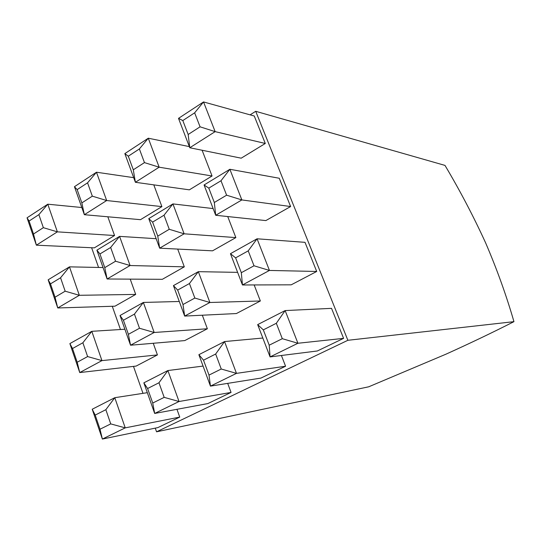 <?xml version="1.0" encoding="UTF-8"?>
<svg xmlns="http://www.w3.org/2000/svg" width="541" height="541" viewBox="0 0 541 541"><rect width="100%" height="100%" fill="white"/><g stroke="black" fill="none" stroke-linecap="round" stroke-linejoin="round"><path stroke-width="0.81" d="M133.302 169.793L144.461 162.611L139.375 148.958L128.291 156.2L133.302 169.793L135.392 182.29L124.836 153.61L148.288 138.212L159.155 167.196L135.392 182.29L189.37 189.837L212.052 175.987L202.104 150.249M33.501 234.01L43.348 227.673L38.878 214.649L29.086 221.046L33.501 234.01L36.369 245.181L27.05 217.813L47.784 204.2L57.36 231.852L36.369 245.181L94.344 247.866L114.557 235.524L107.828 216.785M157.769 236.126L169.259 229.289L164.024 215.21L152.603 222.114L157.769 236.126L159.656 248.17L148.768 218.618L172.931 203.916L184.136 233.807L159.656 248.17L212.545 250.828L235.862 237.6L227.727 216.556M55.033 297.205L65.163 291.186L60.558 277.783L50.489 283.869L55.033 297.205L57.745 307.964L48.156 279.812L69.478 266.848L79.331 295.298L57.745 307.964L114.956 306.192L135.703 294.419L130.212 279.129M182.993 304.522L194.841 298.057L189.438 283.531L177.664 290.077L182.993 304.522L184.657 316.079L173.438 285.614L198.337 271.67L209.894 302.493L184.657 316.079L236.383 313.55L260.356 300.985L254.155 284.931M77.194 362.254L87.615 356.566L82.874 342.764L72.514 348.526L77.194 362.254L79.737 372.566L69.877 343.596L91.801 331.322L101.945 360.61L79.737 372.566L136.122 366.081L157.424 354.923L153.245 343.278M209.015 375.089L221.242 369.016L215.663 354.024L203.517 360.184L209.015 375.089L210.449 386.118L198.878 354.693L224.549 341.56L236.478 373.371L210.449 386.118L260.911 378.085L285.574 366.237L281.421 355.491M100.011 429.229L110.736 423.901L105.853 409.686L95.196 415.089L100.011 429.229L102.377 439.062L92.22 409.239L114.787 397.696L125.235 427.863L102.377 439.062L157.864 427.6L179.74 417.091L176.948 409.314M250.091 114.854L255.71 111.304L347.883 340.289L156.559 431.813L155.267 428.134M142.986 393.348L133.478 366.385M120.467 329.516L112.271 306.274M98.57 267.45L91.618 247.737M152.745 403.038L164.18 397.358L158.966 382.764L147.598 388.526L152.745 403.038L154.672 413.446L143.845 382.839L167.886 370.544L179.037 401.51L154.672 413.446L207.852 403.579L231.061 392.428L227.693 383.373M282.301 338.693L276.323 323.281L263.318 329.875L269.208 345.192L282.301 338.693L297.929 343.264L270.067 356.911L317.324 350.981L343.589 338.362L331.532 308.35L285.141 310.575L297.929 343.264L343.589 338.362M128.4 334.311L139.497 328.259L134.445 314.105L123.409 320.231L128.4 334.311L130.537 345.219L120.028 315.518L143.365 302.446L154.185 332.485L130.537 345.219L184.779 340.587L207.359 328.759L202.32 315.214M254.006 265.78L248.218 250.862L235.619 257.861L241.327 272.698L254.006 265.78L269.445 270.439L242.456 284.972L291.207 284.83L316.708 271.467L305.009 242.341L257.063 238.791L269.445 270.439L316.708 271.467M104.778 267.633L115.558 261.222L110.655 247.487L99.936 253.966L104.778 267.633L107.104 279L96.9 250.165L119.575 236.376L130.07 265.53L107.104 279L162.341 279.312L184.312 266.841L177.698 249.076M226.611 195.193L221.005 180.748L208.799 188.126L214.324 202.496L226.611 195.193L241.861 199.933L215.703 215.277L265.847 220.586L290.625 206.534L279.264 178.253L229.871 169.286L241.861 199.933L290.625 206.534M81.853 202.895L92.322 196.16L87.561 182.824L77.153 189.627L81.853 202.895L84.355 214.703L74.448 186.699L96.474 172.227L106.665 200.535L84.355 214.703L140.498 219.68L161.894 206.615L153.793 184.86M200.075 126.824L194.645 112.826L182.811 120.562L188.167 134.486L200.075 126.824L215.149 131.639L189.783 147.747L241.205 158.182L265.293 143.473L254.256 116.004L203.531 101.938L215.149 131.639L265.293 143.473M347.883 340.289L513.95 321.658C506.383 295.487 496.942 269.229 485.629 242.882C473.49 216.346 459.945 190.52 444.993 165.404L255.71 111.304M513.95 321.658C492.966 332.343 470.312 343.177 445.994 354.166L368.725 386.795L156.559 431.813M110.736 423.901L125.235 427.863L179.74 417.091M105.853 409.686L114.787 397.696L147.328 392.678M92.22 409.239L95.196 415.089M164.18 397.358L179.037 401.51L231.061 392.428M158.966 382.764L167.886 370.544L203.071 366.081M221.242 369.016L236.478 373.371L285.574 366.237M215.663 354.024L224.549 341.56L262.818 338.03M269.208 345.192L270.067 356.911L257.672 324.62L285.141 310.575L276.323 323.281M87.615 356.566L101.945 360.61L157.424 354.923M82.874 342.764L91.801 331.322L124.876 329.239M139.497 328.259L154.185 332.485L207.359 328.759M134.445 314.105L143.365 302.446L179.281 301.479M194.841 298.057L209.894 302.493L260.356 300.985M189.438 283.531L198.337 271.67L237.614 272.36M241.327 272.698L242.456 284.972L230.452 253.695L257.063 238.791L248.218 250.862M65.163 291.186L79.331 295.298L135.703 294.419M60.558 277.783L69.478 266.848L103.054 267.545M115.558 261.222L130.07 265.53L184.312 266.841M110.655 247.487L119.575 236.376L156.166 238.696M169.259 229.289L184.136 233.807L235.862 237.6M164.024 215.21L172.931 203.916L213.134 208.576M214.324 202.496L215.703 215.277L204.072 184.975L229.871 169.286L221.005 180.748M43.348 227.673L57.36 231.852L114.557 235.524M38.878 214.649L47.784 204.2L81.813 207.521M92.322 196.16L106.665 200.535L161.894 206.615M87.561 182.824L96.474 172.227L133.688 177.658M144.461 162.611L159.155 167.196L212.052 175.987M139.375 148.958L148.288 138.212L189.35 146.611M188.167 134.486L189.783 147.747L178.51 118.364L203.531 101.938L194.645 112.826M143.845 382.839L147.598 388.526M198.878 354.693L203.517 360.184M257.672 324.62L263.318 329.875M69.877 343.596L72.514 348.526M120.028 315.518L123.409 320.231M173.438 285.614L177.664 290.077M230.452 253.695L235.619 257.861M48.156 279.812L50.489 283.869M96.9 250.165L99.936 253.966M148.768 218.618L152.603 222.114M204.072 184.975L208.799 188.126M27.05 217.813L29.086 221.046M74.448 186.699L77.153 189.627M124.836 153.61L128.291 156.2M178.51 118.364L182.811 120.562"/></g></svg>

